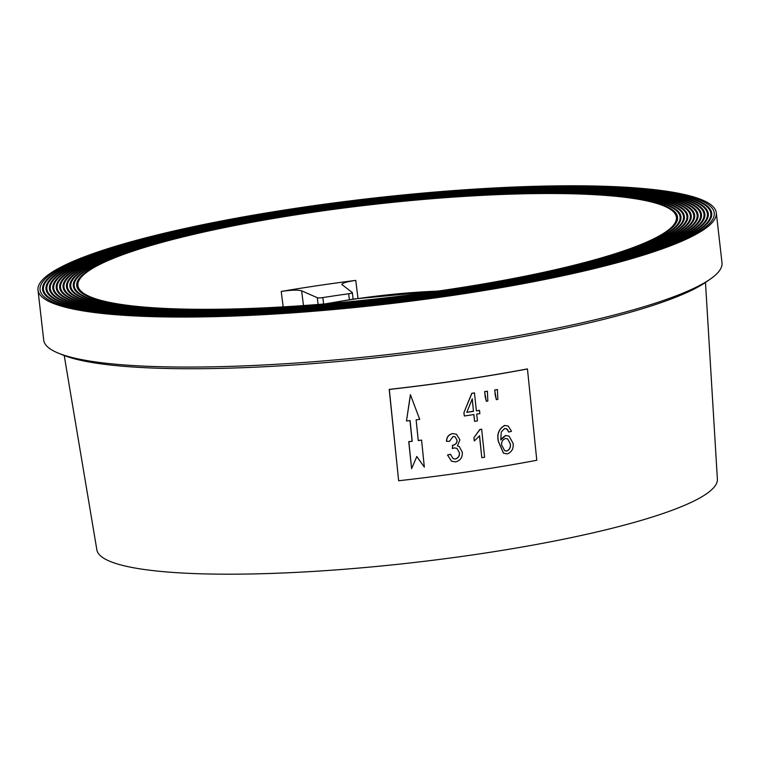 <?xml version="1.0" encoding="UTF-8"?>
<svg xmlns="http://www.w3.org/2000/svg" width="760" height="760" viewBox="0 0 760 760"><rect width="100%" height="100%" fill="white"/><g stroke="black" fill="none" stroke-linecap="round" stroke-linejoin="round"><path stroke-width="1.14" d="M307.981 212.382A304.902 47.69 -6.5 0 0 74.984 288.534A304.902 47.69 -6.5 0 0 446.32 290.462A304.902 47.69 -6.5 0 0 679.924 219.611A304.902 47.69 -6.5 0 0 307.981 212.382M308.55 212.705A302.375 47.291 -6.5 0 0 76.883 282.967A302.375 47.291 -6.5 0 0 445.749 290.139A302.375 47.291 -6.5 0 0 676.818 214.614A302.375 47.291 -6.5 0 0 308.55 212.705M307.202 211.945A308.341 48.232 -6.5 0 0 71.582 288.952A308.341 48.232 -6.5 0 0 447.108 290.899A308.341 48.232 -6.5 0 0 683.335 219.25A308.341 48.232 -6.5 0 0 307.202 211.945M307.772 212.268A305.815 47.832 -6.5 0 0 73.473 283.328A305.815 47.832 -6.5 0 0 446.528 290.577A305.815 47.832 -6.5 0 0 680.219 214.196A305.815 47.832 -6.5 0 0 307.772 212.268M306.423 211.508A311.771 48.763 -6.5 0 0 68.172 289.37A311.771 48.763 -6.5 0 0 447.887 291.337A311.771 48.763 -6.5 0 0 686.745 218.899A311.771 48.763 -6.5 0 0 306.423 211.508M306.992 211.831A309.253 48.374 -6.5 0 0 70.062 283.689A309.253 48.374 -6.5 0 0 447.308 291.013A309.253 48.374 -6.5 0 0 683.62 213.778A309.253 48.374 -6.5 0 0 306.992 211.831M305.644 211.061A315.21 49.305 -6.5 0 0 64.771 289.788A315.21 49.305 -6.5 0 0 448.666 291.783A315.21 49.305 -6.5 0 0 690.156 218.538A315.21 49.305 -6.5 0 0 305.644 211.061M306.213 211.384A312.683 48.906 -6.5 0 0 66.652 284.041A312.683 48.906 -6.5 0 0 448.087 291.46A312.683 48.906 -6.5 0 0 687.031 213.361A312.683 48.906 -6.5 0 0 306.213 211.384M304.855 210.625A318.649 49.837 -6.5 0 0 61.37 290.206A318.649 49.837 -6.5 0 0 449.445 292.22A318.649 49.837 -6.5 0 0 693.567 218.177A318.649 49.837 -6.5 0 0 304.855 210.625M305.434 210.947A316.122 49.447 -6.5 0 0 63.241 284.401A316.122 49.447 -6.5 0 0 448.865 291.897A316.122 49.447 -6.5 0 0 690.431 212.942A316.122 49.447 -6.5 0 0 305.434 210.947M304.076 210.188A322.078 50.378 -6.5 0 0 57.959 290.624A322.078 50.378 -6.5 0 0 450.224 292.657A322.078 50.378 -6.5 0 0 696.977 217.825A322.078 50.378 -6.5 0 0 304.076 210.188M304.655 210.511A319.561 49.979 -6.5 0 0 59.831 284.762A319.561 49.979 -6.5 0 0 449.644 292.334A319.561 49.979 -6.5 0 0 693.842 212.524A319.561 49.979 -6.5 0 0 304.655 210.511M303.297 209.741A325.517 50.91 -6.5 0 0 54.558 291.042A325.517 50.91 -6.5 0 0 451.003 293.103A325.517 50.91 -6.5 0 0 700.387 217.464A325.517 50.91 -6.5 0 0 303.297 209.741M303.876 210.064A322.99 50.521 -6.5 0 0 56.42 285.114A322.99 50.521 -6.5 0 0 450.423 292.78A322.99 50.521 -6.5 0 0 697.243 212.107A322.99 50.521 -6.5 0 0 303.876 210.064M302.518 209.304A328.956 51.452 -6.5 0 0 51.148 291.46A328.956 51.452 -6.5 0 0 451.782 293.541A328.956 51.452 -6.5 0 0 703.798 217.103A328.956 51.452 -6.5 0 0 302.518 209.304M303.098 209.627A326.43 51.053 -6.5 0 0 53 285.475A326.43 51.053 -6.5 0 0 451.212 293.217A326.43 51.053 -6.5 0 0 700.653 211.689A326.43 51.053 -6.5 0 0 303.098 209.627M301.739 208.867A332.386 51.993 -6.5 0 0 47.747 291.887A332.386 51.993 -6.5 0 0 452.561 293.977A332.386 51.993 -6.5 0 0 707.218 216.743A332.386 51.993 -6.5 0 0 301.739 208.867M302.319 209.19A329.868 51.594 -6.5 0 0 49.59 285.836A329.868 51.594 -6.5 0 0 451.991 293.654A329.868 51.594 -6.5 0 0 704.054 211.27A329.868 51.594 -6.5 0 0 302.319 209.19M300.96 208.42A335.825 52.525 -6.5 0 0 44.337 292.305A335.825 52.525 -6.5 0 0 453.34 294.415A335.825 52.525 -6.5 0 0 710.628 216.391A335.825 52.525 -6.5 0 0 300.96 208.42M301.54 208.753A333.298 52.136 -6.5 0 0 46.179 286.197A333.298 52.136 -6.5 0 0 452.77 294.091A333.298 52.136 -6.5 0 0 707.456 210.852A333.298 52.136 -6.5 0 0 301.54 208.753M300.181 207.983A339.264 53.067 -6.5 0 0 40.936 292.724A339.264 53.067 -6.5 0 0 454.119 294.861A339.264 53.067 -6.5 0 0 714.039 216.03A339.264 53.067 -6.5 0 0 300.181 207.983M300.751 208.306A336.737 52.668 -6.5 0 0 42.769 286.548A336.737 52.668 -6.5 0 0 453.549 294.538A336.737 52.668 -6.5 0 0 710.866 210.434A336.737 52.668 -6.5 0 0 300.751 208.306M38 290.063L43.7 340.081A341.344 53.39 -6.5 0 0 58.368 353.153A341.344 53.39 -6.5 0 0 460.294 345.144A341.344 53.39 -6.5 0 0 710.647 278.834A341.344 53.39 -6.5 0 0 722 262.798L716.3 212.781A341.344 53.39 -6.5 0 0 299.706 207.718A341.344 53.39 -6.5 0 0 38 290.063A341.344 53.39 -6.5 0 0 454.594 295.127A341.344 53.39 -6.5 0 0 716.3 212.781M58.368 353.153L62.89 355.005A336.88 52.696 -6.5 0 0 459.562 347.101A336.88 52.696 -6.5 0 0 706.658 281.656L710.647 278.834M308.816 212.857A301.188 47.111 -6.5 0 0 77.957 285.902A301.188 47.111 -6.5 0 0 445.483 289.988A301.188 47.111 -6.5 0 0 676.438 217.721A301.188 47.111 -6.5 0 0 308.816 212.857M342.066 284.81C341.344 283.299 345.914 281.827 355.765 280.402A297.331 46.502 -6.5 0 0 317.927 285.608A297.331 46.502 -6.5 0 0 281.219 291.451C290.985 289.969 297.777 289.76 301.615 290.814L317.328 297.72A4.465 0.694 -6.5 0 0 322.858 297.587A219.089 34.267 173.5 0 1 348.678 293.759A4.465 0.694 -6.5 0 0 352.365 292.647A4.465 0.694 -6.5 0 0 352.298 292.543L341.81 284.449M64.22 355.528L96.871 549.898A312.274 48.839 -6.5 0 0 477.926 554.135A312.274 48.839 -6.5 0 0 717.383 479.199L705.48 282.463M527.45 368.97L527.345 368.913A321.623 50.303 173.5 0 1 460.094 380.18A321.623 50.303 173.5 0 1 389.205 389.386L398.639 480.757A317.158 49.609 -6.5 0 0 469.556 471.561A317.158 49.609 -6.5 0 0 536.788 460.275L527.45 368.97A322.069 50.378 173.5 0 1 460.199 380.237A322.069 50.378 173.5 0 1 389.31 389.452L398.639 480.757M421.581 440.144L424.337 467.105L416.822 456.532L411.606 468.663L408.851 441.693A319.627 49.989 -6.5 0 0 412.205 441.294L410.087 420.565A320.739 50.169 173.5 0 1 406.467 421.002L410.4 394.677L419.71 419.387A320.739 50.169 173.5 0 1 416.119 419.834L418.247 440.553A319.627 49.989 -6.5 0 0 421.581 440.144L421.477 440.078A319.181 49.922 -6.5 0 1 418.237 440.486M424.337 467.105L416.727 456.475M411.606 468.663L408.747 441.636A319.181 49.922 -6.5 0 0 412.101 441.237L409.982 420.508M447.516 454.983L451.459 461.149L455.62 461.928C460.436 460.522 462.659 457.263 462.279 452.171L459.258 446.548L457.397 445.94L459.923 439.859L456.513 434.302L452.58 433.551C448.618 434.549 446.595 437.142 446.481 441.313L449.512 441.322L453.055 436.458L455.116 436.829L456.94 440.059C457.045 442.918 455.667 444.628 452.808 445.198L452.342 448.523L454.394 447.916L456.95 448.362L459.315 452.561C459.658 455.81 458.308 457.957 455.269 459.002L453.159 458.679L450.376 454.233L447.516 454.983L451.563 461.206M456.893 448.333L459.315 452.561M456.513 434.302L452.58 433.551M479.455 435.746L481.802 457.681A318.25 49.78 -6.5 0 0 484.614 457.244L481.65 429.21A319.305 49.941 173.5 0 1 479.816 429.495L473.917 437.693L474.344 440.98L479.56 435.803L481.802 457.681M495.111 394.668L496.356 399.646A321.195 50.236 -6.5 0 0 497.857 399.389L497.401 389.548A321.271 50.255 173.5 0 1 494.636 390.013L496.356 399.646M485.079 396.312L486.324 401.29A321.195 50.236 -6.5 0 0 487.834 401.042L487.397 391.2A321.271 50.255 173.5 0 1 484.595 391.656L486.324 401.29M473.793 414.485L474.591 421.363A320.226 50.084 -6.5 0 0 477.413 420.926L476.719 414.105A320.596 50.141 -6.5 0 0 479.883 413.611L479.455 410.334A320.321 50.103 173.5 0 1 476.377 410.808M479.56 410.39A320.767 50.169 173.5 0 1 476.387 410.884L474.449 392.891A321.29 50.255 173.5 0 1 471.779 393.3L463.885 412.709L464.322 415.995A320.596 50.141 -6.5 0 0 473.898 414.542L474.591 421.363M505.723 435.556L500.783 439.992L501.229 432.088L504.659 428.431L507.357 429.305L508.782 432.108L511.499 431.272L508.203 426.027L504.602 425.448C498.75 428.839 496.689 434.235 498.408 441.626L503.471 453.197L507.357 453.881C511.812 452.067 513.722 448.552 513.086 443.355L509.095 436.145L505.618 435.49L501.277 438.691M506.625 428.763L508.782 432.108M509.095 436.145L505.618 435.49M474.553 392.948A321.736 50.321 173.5 0 1 471.884 393.357L471.779 393.3M471.884 393.357L463.885 412.709M463.99 412.765L464.322 415.995M487.492 391.257A321.717 50.321 173.5 0 1 484.699 391.713L484.595 391.656M484.699 391.713L485.174 396.368M497.506 389.604A321.717 50.321 173.5 0 1 494.731 390.07L494.636 390.013M494.731 390.07L495.216 394.725M452.675 433.608C448.723 434.606 446.69 437.199 446.585 441.37M457.045 440.116C457.149 442.976 455.762 444.685 452.912 445.255L452.808 445.198M452.912 445.255L452.371 445.217M452.476 445.274L452.447 448.58M459.42 452.618C459.762 455.867 458.413 458.014 455.373 459.059M450.471 454.29L447.621 455.041M481.745 429.267A319.751 50.017 173.5 0 1 479.921 429.552L479.816 429.495M479.921 429.552L473.917 437.693M474.012 437.75L474.344 440.98M508.203 426.027L504.602 425.448M504.706 425.505C498.854 428.897 496.783 434.292 498.512 441.683L498.408 441.626M498.512 441.683L503.567 453.255M406.467 421.002L410.505 394.734M501.695 445.198C501.286 441.921 502.541 439.688 505.447 438.52L507.718 438.89L510.35 443.935C510.862 447.269 509.722 449.635 506.92 451.031L504.668 450.632L501.695 445.198M473.565 411.322A320.767 50.169 173.5 0 1 466.792 412.347L472.283 398.838L473.461 411.264A320.321 50.103 173.5 0 1 466.83 412.272M507.67 438.862L510.245 443.878C510.767 447.212 509.618 449.578 506.815 450.974L505.523 450.955M472.178 398.781L473.461 411.264M283.185 306.869L281.219 291.451M348.678 293.759L349.363 299.697M322.858 297.587L323.589 304.019M317.328 297.72L318.088 304.456M301.615 290.814L303.497 305.558M355.765 280.402L357.979 298.414M327.037 303.724A129.399 20.235 173.5 0 1 354.92 299.031A129.399 20.235 173.5 0 1 437.741 291.118M352.365 292.647L353.106 299.126M439.651 290.842L354.454 298.927L325.118 303.886"/></g></svg>
